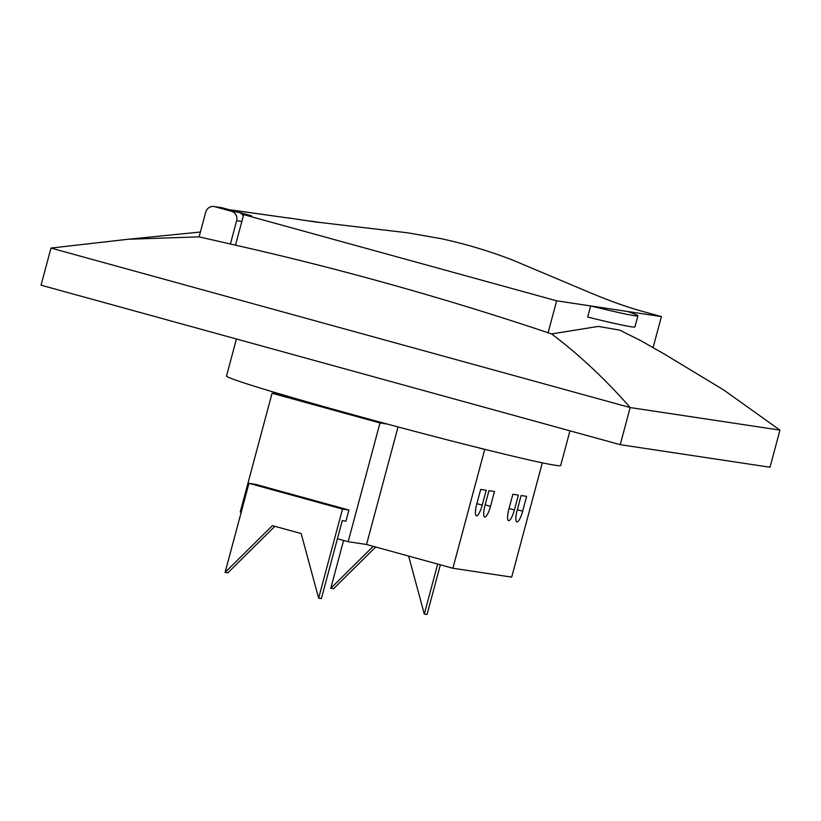 <?xml version="1.0" encoding="UTF-8"?>
<svg xmlns="http://www.w3.org/2000/svg" width="821" height="821" viewBox="0 0 821 821"><rect width="100%" height="100%" fill="white"/><g stroke="black" fill="none" stroke-linecap="round" stroke-linejoin="round"><path stroke-width="1.23" d="M238.798 212.372L222.255 207.816L214.907 206.707L231.45 211.264L238.798 212.372A7.687 7.461 98.6 0 1 243.324 215.974M214.907 206.707A7.687 7.461 -81.4 0 0 214.055 206.523L221.413 207.631A7.687 7.461 98.6 0 1 222.255 207.816M214.055 206.523A7.687 7.461 -81.4 0 0 205.722 212.146L199.093 236.859L230.403 244.011C338.981 268.416 446.049 298.392 551.62 333.931L598.314 326.409L619.701 330.124L640.575 340.551M518.369 495.104L514.387 509.954A11.535 2.771 -74.6 0 1 508.651 520.668A11.535 2.771 -74.6 0 1 508.568 520.658A11.535 2.771 -74.6 0 1 508.876 509.123L512.858 494.273L518.369 495.104M486.206 490.26L482.225 505.11A11.535 2.771 -74.6 0 1 476.488 515.824A11.535 2.771 -74.6 0 1 476.406 515.814A11.535 2.771 -74.6 0 1 476.714 504.279L480.696 489.429L486.206 490.26M569.959 430.83L560.671 465.507A172.964 4.834 -165 0 1 486.494 449.764L484.698 449.498L452.884 568.255L511.688 577.112L542.312 462.828M494.478 491.512L490.496 506.352A11.535 2.771 -74.6 0 1 484.759 517.076A11.535 2.771 -74.6 0 1 484.677 517.056A11.535 2.771 -74.6 0 1 484.985 505.52L488.967 490.681L494.478 491.512M526.641 496.346L522.659 511.196A11.535 2.771 -74.6 0 1 516.922 521.92A11.535 2.771 -74.6 0 1 516.84 521.899A11.535 2.771 -74.6 0 1 517.148 510.364L521.119 495.525L526.641 496.346M486.494 449.764A172.964 4.834 -165 0 1 478.007 447.65A172.964 4.834 -165 0 1 387.348 424.067A172.964 4.834 -165 0 1 283.04 394.891A172.964 4.834 -165 0 1 226.524 375.967L236.427 338.981M484.698 449.498L478.007 447.65M387.348 424.067L379.99 422.959L272.069 393.238L283.04 394.891M225.098 572.391L272.387 525.635L301.163 533.558L318.63 598.15L321.38 598.56L342.265 520.627L345.939 521.181L348.925 510.046L255.393 484.287L248.958 483.323L225.098 572.391L227.848 572.812L274.871 526.323M379.99 422.959L348.166 541.716L337.41 538.75M241.21 512.263L240.245 511.996L272.069 393.238M348.166 541.716L366.546 544.487L452.884 568.255M348.925 510.046L342.49 509.071L248.958 483.323M318.63 598.15L342.49 509.071M408.622 556.074L424.303 614.057L437.675 564.14M440.343 564.879L427.053 614.477L424.303 614.057M375.71 547.012L333.521 588.719L330.771 588.308L373.227 546.324M343.589 540.454L330.771 588.308M199.123 236.859L128.179 239.26L50.994 248.065L630.169 407.555L779.95 430.112L770.006 467.221L620.224 444.674L41.05 285.185L50.994 248.065M551.62 333.931C579.462 354.97 605.652 379.507 630.169 407.555L620.224 444.674M639.415 339.884L664.435 354.118L723.517 389.842L779.95 430.112M398.041 426.93L366.546 544.487M241.856 221.444L236.653 220.664L230.403 244.011M236.653 220.664A7.687 7.461 -81.4 0 0 231.45 211.264M319.718 222.491L313.376 221.67M312.308 221.372A7.687 7.461 -81.4 0 0 309.599 221.157M311.457 221.188L318.815 222.296A7.687 7.461 98.6 0 1 319.656 222.481M433.724 562.98L450.862 567.701M450.842 567.773L451.365 567.906M291.404 218.448L229.818 209.848L251.4 215.79L243.683 214.63L556.659 300.814L661.408 316.588L653.064 347.704M556.659 300.814L548.089 332.782M637.917 315.767A123.273 3.438 -165 0 0 627.408 311.467L590.648 305.935L587.672 317.07A123.273 3.438 -165 0 0 634.931 326.902L637.917 315.767A123.273 3.438 -165 0 1 590.648 305.935M661.408 316.588L643.469 311.641C627.285 307.239 608.864 300.65 588.195 291.886L513.341 260.37C490.219 251.329 466.102 244.073 440.98 238.634L407.555 232.795L314.741 221.844L287.914 217.863M243.683 214.63L235.494 245.181M476.888 503.642L482.225 505.11M485.16 504.884L490.496 506.352M509.051 508.476L514.387 509.954M517.322 509.728L522.659 511.196M128.179 239.26L200.396 232.025M291.568 218.468L228.813 209.622"/></g></svg>
